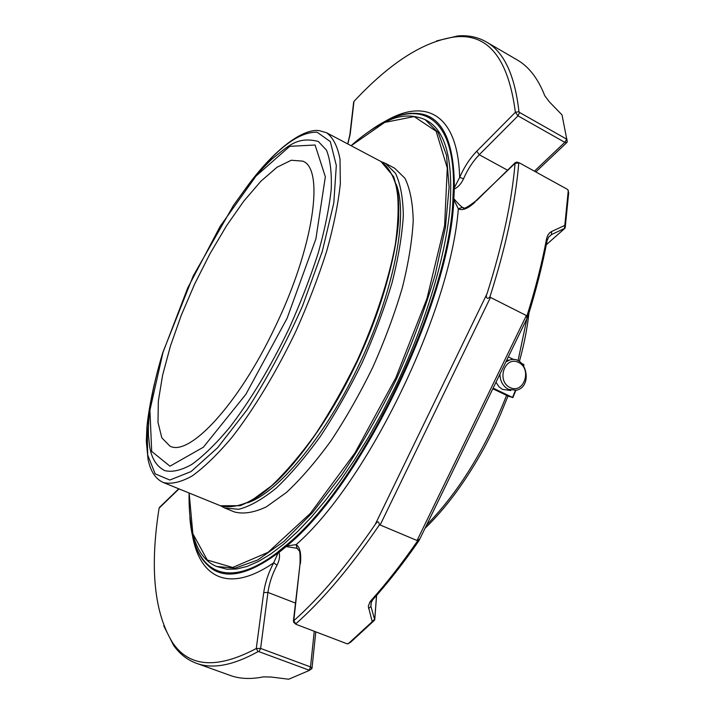<?xml version="1.0" encoding="UTF-8"?>
<svg xmlns="http://www.w3.org/2000/svg" width="715" height="715" viewBox="0 0 715 715"><rect width="100%" height="100%" fill="white"/><g stroke="black" fill="none" stroke-linecap="round" stroke-linejoin="round"><path stroke-width="1.07" d="M274.623 328.015C313.903 247.354 324.681 168.91 302.811 161.143L291.3 160.249L277.018 167.247L260.877 181.244L243.779 201.147L226.539 225.77L209.924 253.852L194.623 284.114L181.261 315.297L170.42 346.069L162.627 375.107L158.355 401.008L157.997 422.377L161.813 437.83L169.884 446.08C189.064 456.957 238.104 405.119 274.623 328.015M510.063 387.584C496.067 380.997 504.772 355.471 518.563 362.425C532.389 369.012 523.916 394.34 510.063 387.584M505.845 361.978L509.589 360.065C526.24 354.291 533.533 386.681 516.391 390.22L508.499 389.362C502.922 386.279 500.08 381.175 499.982 374.052M510.832 390.524L502.35 389.353L498.927 386.681L496.004 382.23M506.756 360.092L509.134 360.208M492.832 388.754L508.097 396.092L512.896 397.603L493.136 388.129M523.639 365.66L523.666 364.409L521.914 363.551M513.853 359.6L508.311 356.892M372.792 599.706L371.04 602.817L370.942 606.409L374.74 619.896L372.229 621.684L368.296 606.302L369.959 601.842L372.792 599.706C387.852 582.922 402.849 563.822 417.775 542.408L419.276 540.12C420.062 538.52 419.482 538.815 417.542 540.987C402.044 563.402 386.457 583.342 370.799 600.797M547.091 240.678L546.609 238.64L547.708 235.369L549.594 232.849L551.587 231.508L551.462 234.618L548.7 236.969L547.091 240.678C542.685 264.148 536.473 288.78 528.474 314.591L527.563 317.29C526.723 319.006 526.562 318.443 527.053 315.601L526.365 315.547L417.06 540.504L417.542 540.987M196.509 663.314L229.98 675.353C239.623 678.919 250.768 679.42 263.406 676.855L271.074 677.025L288.717 679.223L309.121 670.509L310.516 666.916L311.955 668.552L309.121 670.509M518.956 111.71L519.564 112.47L518 115.857L515.381 112.282L518.956 111.71C514.818 74.905 503.843 51.596 486.021 41.765L517.097 59.881C527.795 65.959 536.456 76.523 543.06 91.556L544.714 95.649L549.388 101.879L562.026 114.909L567.227 141.642L567.093 142.303L564.805 142.339L566.843 138.871M546.323 244.7L564.448 228.684L564.832 225.162L565.02 228.192L551.462 234.618L548.53 237.219M551.587 231.508L564.6 225.511M546.609 238.64C542.015 263.04 535.499 288.699 527.053 315.601M368.556 608.51L370.942 606.409L371.264 602.191M372.336 621.317L374.749 619.172L376.537 595.488M293.928 622.568L293.776 620.736L296.099 624.356L347.231 643.849L350.243 642.508M258.017 651.642L256.274 648.514L260.609 648.433L258.973 651.669L258.017 651.642C232.92 665.531 212.292 669.374 196.125 663.18C187.062 659.766 179.545 653.814 173.575 645.314L163.762 625.929M258.973 651.669L308.889 670.107M160.446 506.855L159.096 508.159C149.685 567.88 154.172 612.701 172.556 642.624C189.171 667.292 217.083 669.258 256.274 648.514L263.71 592.601L267.937 592.422L260.609 648.433L310.516 666.916L314.26 631.282M534.418 171.162L564.805 142.339L518 115.857L479.256 154.735L476.771 151.205L515.381 112.282C508.311 58.487 488.229 33.355 455.133 36.885C423.807 41.166 390.086 62.67 353.979 101.405L353.603 102.549M486.021 41.765C477.575 37.001 468.191 35.062 457.841 35.938L436.633 40.889M519.564 112.47L566.343 138.987M568.568 192.174L567.746 189.538L519.394 162.886L515.068 163.333L515.22 162.662L516.856 162.117M295.849 623.775C322.966 599.778 350.797 566.825 379.361 524.935L380.148 524.989L490.472 297.422L489.927 296.85C505.907 246.782 515.515 202.202 518.759 163.109M490.472 297.422L526.365 315.547M568.291 190.405L564.832 225.162M380.148 524.989L417.06 540.504M372.229 621.684L348.232 643.75M374.267 620.477L350.439 642.383M566.852 138.924L567.227 141.642M568.675 192.844L565.243 227.343M489.927 296.85C486.835 300.586 485.378 296.305 487.058 293.651C502.484 244.914 511.824 201.478 515.068 163.333L475.35 201.308C467.521 207.341 463.392 209.459 462.963 207.654L463.749 207.859M507.48 170.17L479.256 154.735C472.964 161.224 467.735 169.214 463.588 178.714L459.647 177.454L454.365 187.723L453.819 199.771C450.101 302.132 360.244 487.416 286.706 545.965L286.17 546.582L285.66 545.563L286.295 545.134L286.706 545.965L296.162 544.615L297.002 548.289L299.058 550.675C299.907 550.336 300.229 554.804 300.023 564.09L293.776 620.736C320.186 597.248 347.311 565.181 375.169 524.515C377.574 520.886 378.977 521.029 379.361 524.935M277.018 565.216L273.666 562.839L278.081 552.999L279.038 552.4C280.11 556.1 279.44 560.372 277.018 565.216C272.281 574.145 269.251 583.208 267.937 592.422L295.501 603.102M462.462 207.341L458.333 208.798L453.819 199.771L452.917 199.95L452.89 199.11L454.016 198.877C457.502 203.06 460.317 205.884 462.462 207.341L463.293 207.779M296.805 548.235L286.17 546.582L279.038 552.4L278.358 551.542L285.66 545.563M463.588 178.714C461.22 183.764 458.181 187.169 454.463 188.912L453.355 188.903L453.462 187.938C455.035 112.773 417.149 97.794 372.989 128.825M190.244 520.627C194.739 571.097 226.298 591.779 277.706 552.159L278.081 552.999C249.553 574.011 227.54 579.302 212.051 568.881L202.408 559.38M370.12 130.711C390.399 115.991 408.354 110.602 423.995 114.543C444.113 120.379 454.231 144.77 454.365 187.723L453.462 187.938M394.608 388.317C424.576 326.237 444.676 260.224 449.717 210.979C453.641 161.268 446.053 131.14 426.935 120.612L425.13 119.62L438.224 132.641L446.509 155.253L449.109 187.223L445.409 227.602L435.176 274.649C425.202 308.612 412.376 343.218 396.718 378.467C379.772 413.127 361.486 445.177 341.886 474.635L312.41 512.7L283.855 541.461L257.695 560.006L235.047 568.175L216.663 566.486L227.013 569.247L236.513 569.015L247.041 566.441L258.508 561.436L270.833 553.964L283.891 544.008L297.547 531.594L311.633 516.802L325.977 499.758L340.394 480.632L354.667 459.638L368.6 437.044L381.98 413.163L394.608 388.317M318.273 141.445L326.46 150.123C330.232 159.472 331.823 172.476 331.224 189.126C329.266 207.699 324.976 228.845 318.363 252.547C310.462 277.25 300.729 302.499 289.182 328.292C270.887 366.536 249.875 401.347 229.283 427.919C215.787 443.97 203.275 456.152 191.763 464.464C181.074 470.425 172.065 472.472 164.727 470.586C156.648 466.529 151.616 458.547 149.65 446.634L148.434 435.256C148.211 428.321 148.72 419.205 149.971 407.925C152.447 390.962 156.728 372.515 162.797 352.584L193.211 275.963L233.483 205.402L245.701 188.483C254.629 176.927 263.37 167.131 271.923 159.105C287.796 146.575 296.805 136.065 318.273 141.445M385.448 163.342L394.716 168.257L404.967 178.312C410.053 188.697 412.796 202.828 413.225 220.703C412.162 240.535 408.515 262.959 402.268 287.966C394.582 313.948 384.75 340.394 372.792 367.296C359.868 393.742 345.917 418.266 330.956 440.851C315.807 461.693 300.97 478.889 286.456 492.447L266.248 506.917C253.923 512.655 243.306 514.326 234.395 511.931L224.671 507.981L238.747 509.286C249.839 506.435 262.316 499.392 276.178 488.139C290.603 474.492 305.368 457.198 320.481 436.248C335.415 413.565 349.367 388.951 362.326 362.416C374.329 335.433 384.232 308.925 392.017 282.899C398.362 257.856 402.125 235.423 403.323 215.59C403.037 197.733 400.427 183.639 395.484 173.307L385.448 163.342L381.256 161.67M220.721 505.863L224.671 507.981M247.426 502.851C277.357 493.162 323.832 438.384 357.464 367.984C393.894 293.329 408.819 214.849 396.11 184.059M518.026 360.744L526.955 318.524L419.839 538.976M426.605 525.042C458.878 491.884 485.539 448.645 506.586 395.315M515.738 390.363L512.834 397.54M523.666 364.409L523.425 365.356M515.381 390.426L512.557 397.397M159.096 508.159L179 488.89M347.812 143.974L350.18 134.232L353.979 101.405M350.18 134.232L349.796 135.376M476.494 200.692L515.22 162.662M375.169 524.515L487.058 293.651M293.4 621.174L299.96 564.653M300.398 563.643C301.417 553.553 300.005 547.207 296.162 544.615C367.474 482.437 450.656 310.936 458.333 208.798C462.453 210.907 468.075 208.637 475.18 201.97M192.237 534.284C199.217 577.023 228.112 594.111 273.666 562.839C268.483 572.599 265.167 582.519 263.71 592.601M476.771 151.205C469.898 158.319 464.187 167.069 459.647 177.454C457.922 112.738 424.558 97.749 384.724 121.586M410.285 113.265L423.995 114.543L410.437 113.256M277.706 552.159L278.358 551.542M453.355 188.903L452.89 199.11M286.295 545.134C359.591 486.692 449.145 302.025 452.917 199.95M162.993 352.397L149.927 410.169L151.687 451.406L169.956 466.189L203.355 447.224L245.853 394.358L287.072 318.327L315.887 238.917L325.352 176.793L315.083 145.011L289.754 146.325L256.006 176.087L220.193 226.271L187.696 288.011L162.993 352.397M351.137 145.735L384.67 122.435L414.128 116.572L436.159 131.256L447.277 168.016L444.623 225.493L426.998 298.459L395.753 377.958L354.926 452.988L310.346 513.397L268.009 552.364L232.706 567.469L207.296 560.033L192.853 533.694L189.153 493.019M248.972 501.876C280.387 486.62 325.379 429.885 357.822 360.262C390.31 290.665 404.86 219.746 396.36 185.873M220.434 505.746C229.122 508.043 239.516 506.274 251.635 500.437L271.557 485.798C285.911 472.141 300.613 454.838 315.664 433.898C330.553 411.214 344.469 386.627 357.411 360.119C375.661 319.82 388.844 279.404 395.297 244.637C398.38 222.722 398.934 204.141 396.977 188.876C393.67 175.836 388.343 166.72 381.006 161.536L393.661 176.703C397.603 189.1 399.22 204.07 398.505 221.605C395.422 259.393 380.773 310.265 357.866 360.288C334.254 409.99 304.706 453.891 277.742 480.543C264.764 492.358 252.252 500.741 240.213 505.702L220.434 505.746L163.369 482.536C171.207 484.466 180.806 482.268 192.183 475.94C204.436 467.127 217.744 454.204 232.107 437.187C254.022 408.998 276.365 372.023 295.813 331.394C308.085 303.973 318.407 277.143 326.773 250.894C333.78 225.708 338.302 203.248 340.349 183.523L340 159.07C337.552 146.28 333.065 137.503 326.549 132.731L381.006 161.536M248.57 184.801C275.615 149.212 298.459 131.685 317.111 132.212L330.321 141.606L336.318 165.505L333.789 203.042L322.286 251.421L302.517 305.993C285.786 343.647 267.294 378.244 247.059 409.793L217.583 447.787L191.066 471.569L169.804 480.033L155.164 473.839L147.674 454.919L147.201 425.827L153.171 389.335M509.589 360.065L506.64 360.333M528.948 313.081C527.295 328.274 524.104 344.407 519.385 361.486M507.99 396.038L501.018 413.225C497.399 421.296 496.174 424.916 484.547 447.224C466.278 480.516 446.428 507.57 424.987 528.367M512.905 397.603L515.837 390.345M523.711 365.767L523.961 364.784M516.856 162.099L519.206 162.805M295.84 624.195L293.686 622.372M376.591 595.425L374.794 619.297M564.501 228.657L546.314 244.736M315.789 631.863L312.008 668.114M172.556 642.624L173.575 645.314M178.714 488.774L159.338 507.561M353.684 101.923L349.867 134.742L347.696 143.912M455.133 36.885L457.841 35.938M566.7 142.678L535.803 171.931M297.002 548.316L297.556 548.539M202.309 559.246L212.051 568.881C198.993 559.425 191.593 542.202 189.841 517.213M189.091 492.993C188.429 534.212 197.626 558.71 216.663 566.486M425.13 119.62C412.778 114.454 400.329 114.865 387.771 120.871C376.045 126.055 363.81 134.331 351.074 145.708M326.549 132.731L319.248 130.631C303.089 128.191 273.639 149.408 245.156 189.207M154.351 383.884C150.338 402.062 147.844 416.559 146.888 427.364L146.325 441.53L148.068 459.531C150.615 471.525 155.718 479.193 163.369 482.536"/></g></svg>
